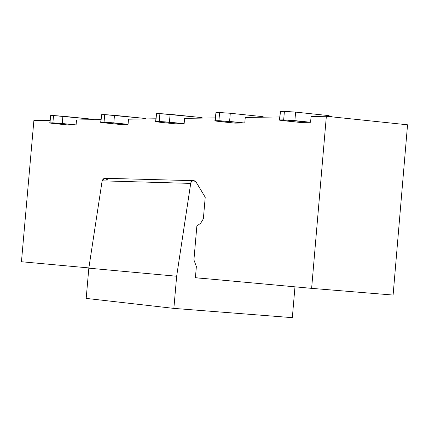 <?xml version="1.0" encoding="UTF-8"?>
<svg xmlns="http://www.w3.org/2000/svg" width="429" height="429" viewBox="0 0 429 429"><rect width="100%" height="100%" fill="white"/><g stroke="black" fill="none" stroke-linecap="round" stroke-linejoin="round"><path stroke-width="0.64" d="M190.658 183.392L102.134 180.84L88.83 268.173L176.651 276.244L190.825 182.727L191.811 181.333L193.195 180.711L193.795 180.679L196.155 182.143L205.223 197.227L195.838 181.708L194.546 180.829L193.012 180.748L191.64 181.488L190.782 182.856L176.651 276.244L88.83 268.173L86.186 298.402L173.863 308.387L176.651 276.244L173.863 308.387L86.186 298.402L88.83 268.173L102.134 180.84L190.658 183.392M292.331 317.658L173.863 308.387L292.331 317.658L294.97 286.829L292.331 317.658M205.647 278.636L195.393 277.788L196.364 266.57L193.924 259.904L196.863 226.008L200.718 223.193L203.357 218.811L200.718 223.193L196.863 226.008L193.924 259.904L196.364 266.57L195.393 277.788L198.23 278.024L195.393 277.761M193.795 180.679L105.121 178.287L103.233 178.904L102.134 180.84L104.376 178.351L107.368 179.665M203.357 218.811L205.223 197.227L203.357 218.811M88.867 267.921L21.45 261.738L33.88 120.592L21.45 261.738L88.867 267.921M393.103 295.061L311.626 288.358L198.236 277.954L311.626 288.358L393.103 295.061L407.55 124.801L326.351 116.264L311.626 288.358L326.351 116.264L311.079 116.49L310.58 122.276L311.079 116.49L326.351 116.264L407.55 124.801L393.103 295.061M215.932 112.848L219.616 112.527L230.298 113.267L262.119 116.586L230.298 113.267L219.616 112.527L218.908 120.699L229.59 121.445L230.298 113.267L229.59 121.445L244.782 123.016L245.259 117.46L244.782 123.016L218.908 120.699L219.616 112.527L215.953 112.596L214.993 120.753M219.793 121.568L214.977 120.935L215.953 112.596L215.251 120.747L218.908 120.699L214.672 120.839L234.904 123.123L219.793 121.568M156.51 113.905L159.91 113.621L170.109 114.328L200.933 117.514L159.91 113.621L159.223 121.471L169.428 122.19L170.109 114.328L169.428 122.19L184.138 123.691L184.599 118.361L184.138 123.691L159.223 121.471L159.91 113.621L156.526 113.68L155.604 121.525M160.382 122.303L155.593 121.675L156.526 113.68L155.845 121.514L159.223 121.471L155.845 121.514L160.382 122.303L175.016 123.799L160.382 122.303M280.4 111.706L280.008 111.438L284.406 111.342L295.613 112.114L328.507 115.578L295.613 112.114L284.406 111.342L283.671 119.863L294.879 120.64L295.613 112.114L294.879 120.64L310.58 122.276L283.676 119.863L284.406 111.342L280.427 111.417L279.424 119.922M284.229 120.774L279.408 120.136L280.427 111.417L279.697 119.916L283.676 119.863L279.032 120.007L299.85 122.399L284.229 120.774M101.566 114.886L104.708 114.629L114.479 115.315L144.348 118.372L104.708 114.629L104.049 122.185L113.814 122.876L114.479 115.315L113.814 122.876L128.073 124.324L128.518 119.187L128.073 124.324L104.049 122.185L104.708 114.629L101.582 114.688L100.692 122.233M105.437 122.978L100.681 122.367L101.582 114.688L100.922 122.227L104.049 122.185L100.922 122.227L105.437 122.978L119.627 124.415L105.437 122.978M50.606 115.798L53.528 115.567L62.891 116.227L91.87 119.171L53.528 115.567L52.89 122.844L62.253 123.514L62.891 116.227L62.253 123.514L76.083 124.903L76.518 119.959L76.083 124.903L52.89 122.844L53.528 115.567L50.622 115.621L49.769 122.892M54.472 123.606L49.759 123.005L50.622 115.621L49.984 122.882L52.89 122.844L49.984 122.882L54.472 123.606L68.238 124.995L54.472 123.606M264.318 117.181L262.119 116.586L264.318 117.181M203.062 118.088L200.933 117.514L203.062 118.088M331.933 116.849L328.507 115.578L331.933 116.849M146.412 118.924L144.348 118.372L146.412 118.924M93.876 119.702L91.87 119.171L93.876 119.702M234.904 123.123L244.782 123.016L234.904 123.123M175.016 123.799L184.138 123.691L175.016 123.799M299.85 122.399L310.58 122.276L299.85 122.399M119.627 124.415L128.073 124.324L119.627 124.415M68.238 124.995L76.083 124.903L68.238 124.995M195.399 277.692L198.236 277.954M279.681 116.951L245.259 117.46L279.681 116.951M215.24 117.905L184.599 118.361L215.24 117.905M155.84 118.785L128.518 119.187L155.84 118.785M100.922 119.6L76.518 119.959L100.922 119.6M49.995 120.351L33.88 120.592L49.995 120.351"/></g></svg>

